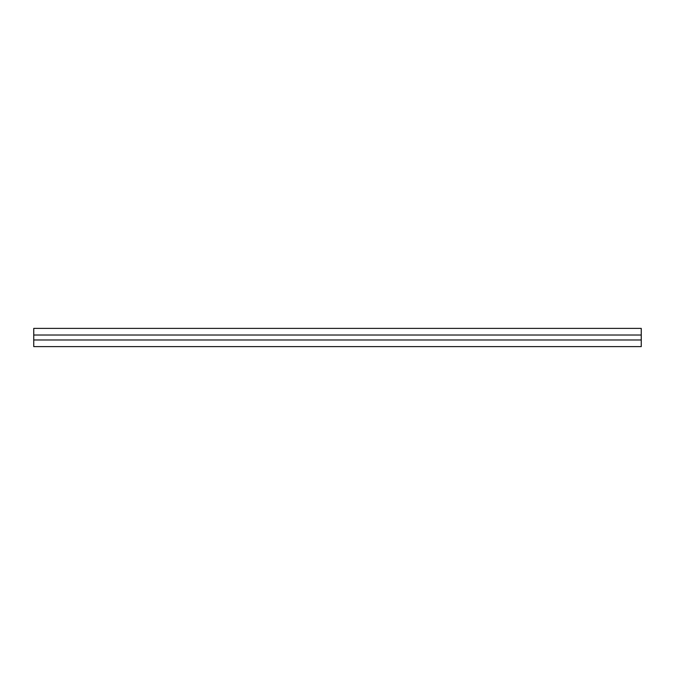 <?xml version="1.0" encoding="UTF-8"?>
<svg xmlns="http://www.w3.org/2000/svg" width="675" height="675" viewBox="0 0 675 675"><rect width="100%" height="100%" fill="white"/><g stroke="black" fill="none" stroke-linecap="round" stroke-linejoin="round"><path stroke-width="1.01" d="M33.75 346.613L641.25 346.613L33.75 346.613L33.75 339.989L641.25 339.989L641.25 346.613M33.75 335.011L641.25 335.011L641.25 328.387L33.75 328.387L33.75 339.989M641.25 335.011L641.25 339.989"/></g></svg>
